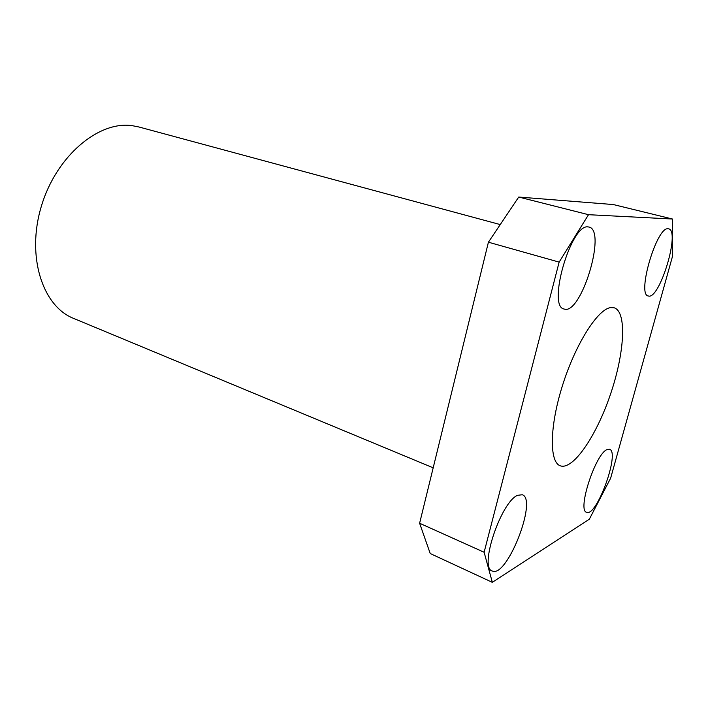<?xml version="1.0" encoding="UTF-8"?>
<svg xmlns="http://www.w3.org/2000/svg" width="708" height="708" viewBox="0 0 708 708"><rect width="100%" height="100%" fill="white"/><g stroke="black" fill="none" stroke-linecap="round" stroke-linejoin="round"><path stroke-width="1.06" d="M587.932 226.887L589.012 227.038C607.004 230.463 580.941 315.75 564.126 309.015C547.027 306.918 570.852 223.993 587.932 226.887M517.583 495.317L522.3 494.742C537.885 499.432 506.698 578.852 492.157 570.958C478.944 567.736 501.114 501.733 517.583 495.317M606.968 449.607L609.535 449.261C620.385 451.908 596.561 517.539 586.605 512.291C577.02 510.68 595.437 453.89 606.968 449.607M668.069 228.764L668.635 228.834C680.68 230.719 659.387 300.564 648.28 295.962C636.616 295.05 656.652 226.542 668.069 228.764M518.725 197.045L488.414 242.207L559.143 262.11L588.516 214.692L518.725 197.045L613.358 204.559L672.485 219.02L588.516 214.692M559.143 262.11L484.122 552.258L419.614 523.247L430.225 553.523L492.334 582.339L484.122 552.258M492.334 582.339L589.357 519.168L610.632 478.21L672.6 255.969L672.485 219.02M610.544 307.626L614.163 307.785C627.208 311.847 624.483 353.593 610.34 394.683C596.41 435.854 573.055 470.555 560.249 465.793C549.196 462.138 549.505 426.358 562.603 385.152C575.577 343.938 597.649 309.299 610.544 307.626M500.246 224.586L138.91 126.98L132.192 125.661C98.704 120.705 56.348 155.884 41.391 206.143C26.125 256.314 42.586 306.334 73.597 318.396L433.181 467.82M488.414 242.207L419.614 523.247"/></g></svg>
